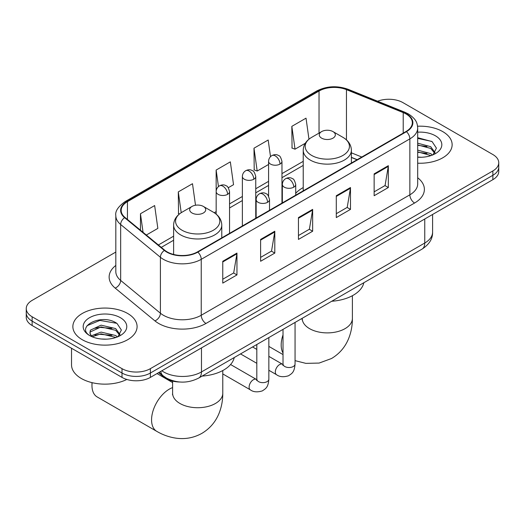 <?xml version="1.0" encoding="UTF-8"?>
<svg xmlns="http://www.w3.org/2000/svg" width="525" height="525" viewBox="0 0 525 525"><rect width="100%" height="100%" fill="white"/><g stroke="black" fill="none" stroke-linecap="round" stroke-linejoin="round"><path stroke-width="0.79" d="M303.22 187.582A35.457 20.468 0 0 0 295.726 193.298M357.053 159.757L351.389 157.474M179.786 382.01A20.068 11.589 180 0 1 163.997 377.075L158.622 372.645M115.815 252.059L32.13 300.379A20.068 11.589 0 0 0 26.25 308.575L26.25 317.31A20.068 11.589 0 0 0 32.13 325.507L122.003 377.396A20.068 11.589 0 0 0 150.386 377.396L492.87 179.668A20.068 11.589 0 0 0 498.75 171.472L498.75 167.101A20.068 11.589 0 0 1 492.87 175.298A20.068 11.589 0 0 0 498.75 167.101L498.75 162.73A20.068 11.589 0 0 0 492.87 154.54L402.997 102.651A20.068 11.589 0 0 0 377.619 101.22M26.25 308.575A20.068 11.589 0 0 0 32.13 316.765L122.003 368.655A20.068 11.589 0 0 0 150.386 368.655L150.386 373.026L492.87 175.298L150.386 373.026A20.068 11.589 0 0 1 122.003 373.026A20.068 11.589 0 0 0 150.386 373.026L150.386 377.396M32.13 316.765L32.13 321.136L122.003 373.026L32.13 321.136A20.068 11.589 0 0 1 26.25 312.946A20.068 11.589 0 0 0 32.13 321.136L32.13 325.507M442.733 131.598A32.11 18.539 0 0 0 417.578 126.223A32.11 18.539 0 0 1 442.733 131.598A32.11 18.539 0 0 1 452.137 144.71A32.11 18.539 0 0 0 442.733 131.598M127.68 313.491A32.11 18.539 0 0 0 92.689 309.468A32.11 18.539 0 0 0 72.863 326.596A32.11 18.539 0 0 0 82.267 339.708A32.11 18.539 0 0 0 117.265 343.724A32.11 18.539 0 0 0 137.091 326.596A32.11 18.539 0 0 0 127.68 313.491A32.11 18.539 0 0 0 92.689 309.468A32.11 18.539 0 0 0 72.863 326.596A32.11 18.539 0 0 0 82.267 339.708A32.11 18.539 0 0 0 117.265 343.724A32.11 18.539 0 0 0 137.091 326.596A32.11 18.539 0 0 0 127.68 313.491M406.068 113.984A21.407 12.357 180 0 1 412.342 122.719A21.407 12.357 180 0 1 406.068 131.46L197.459 251.902A21.407 12.357 180 0 1 164.784 250.254L125.042 217.481A21.407 12.357 180 0 1 121.17 210.394A21.407 12.357 180 0 1 127.437 201.652L319.036 91.035A21.407 12.357 180 0 1 346.454 89.65L403.213 112.599A21.407 12.357 180 0 1 406.068 113.984M406.448 113.761A21.945 12.666 0 0 0 403.515 112.343L346.756 89.401A21.945 12.666 0 0 0 318.655 90.818L127.063 201.436A21.945 12.666 0 0 0 124.602 217.658L164.345 250.432A21.945 12.666 0 0 0 197.833 252.118L406.448 131.677A21.945 12.666 0 0 0 406.448 113.761M222.764 261.273L222.764 283.119L236.959 274.923L236.959 253.076L222.764 261.273M222.764 279.241L233.697 272.934L236.9 253.805A5.355 3.091 -120 0 0 236.959 253.076M233.599 272.987L236.959 274.923M260.61 239.42L260.61 261.273L274.798 253.076L274.798 231.23L260.61 239.42M260.61 257.394L271.537 251.081L274.739 231.952A5.355 3.091 -120 0 0 274.798 231.23M271.445 251.14L274.798 253.076M374.141 173.873L374.141 195.727L388.329 187.53L388.329 165.683L374.141 173.873M374.141 191.848L385.068 185.535L388.27 166.405A5.355 3.091 -120 0 0 388.329 165.683M384.969 185.594L388.329 187.53M336.295 195.727L336.295 217.573L350.483 209.383L350.483 187.53L336.295 195.727M336.295 213.695L347.222 207.388L350.431 188.258A5.355 3.091 -120 0 0 350.483 187.53M347.13 207.441L350.483 209.383M298.449 217.573L298.449 239.42L312.644 231.23L312.644 209.377L298.449 217.573M298.449 235.548L309.382 229.235L312.585 210.105A5.355 3.091 -120 0 0 312.644 209.377M309.284 229.287L312.644 231.23M417.69 163.196A32.11 18.539 0 0 0 452.137 144.71A32.11 18.539 0 0 1 417.69 163.196M150.386 368.655L492.87 170.927A20.068 11.589 0 0 0 498.75 162.73M146.331 235.036L157.848 228.388L154.645 205.557L140.457 213.747L140.457 230.193M270.513 156.667L268.177 140.011L253.988 148.201L254.212 169.923M308.969 139.191L306.022 118.164L291.828 126.354L292.058 148.07M195.51 205.249L192.491 183.711L178.297 191.901L178.526 213.616M228.29 187.72L233.54 184.688L230.331 161.857L216.143 170.054L216.169 191.887M216.143 170.054L218.459 186.585M253.988 148.201L257.191 171.032L268.583 164.456M257.191 171.032L253.988 169.838M291.828 126.354L295.03 149.185L305.294 143.259M295.03 149.185L291.828 147.984M179.438 213.957L178.297 213.531M178.297 191.901L181.217 212.691M140.457 213.747L143.062 232.345M417.69 157.067L421.437 157.27M417.69 150.124L430.717 153.628L432.482 155.046M417.69 151.863L431.032 155.577M417.69 143.187L430.717 146.685L435.054 152.69M417.69 144.926L430.717 148.424L434.713 153.136M417.69 157.224A21.807 12.593 0 0 0 435.442 153.608A21.807 12.593 0 0 0 435.442 135.804A21.807 12.593 0 0 0 417.69 132.188M433 154.829L436.413 148.122L432.095 141.606L417.69 137.708M417.69 138.383L431.799 141.409M417.69 145.32L426.969 146.508M417.69 152.257L426.969 153.444M321.628 138.154A8.026 4.633 0 0 0 332.981 138.154A8.026 4.633 0 0 0 332.981 131.598L342.95 137.353A22.122 12.771 0 0 1 342.95 155.42A22.122 12.771 0 0 1 311.66 155.413A22.122 12.771 0 0 1 311.66 137.353C306.213 140.588 303.404 144.887 303.22 150.248A24.084 13.906 0 0 0 310.275 160.079A24.084 13.906 0 0 0 336.525 163.091A24.084 13.906 0 0 0 351.389 150.248C351.212 144.887 348.397 140.588 342.95 137.353L332.981 131.598A8.026 4.633 0 0 0 321.628 131.598A8.026 4.633 0 0 0 321.628 138.154M331.728 301.258A36.796 21.243 0 0 0 363.832 282.726M92.124 382.666A25.088 14.483 120 0 0 91.967 385.455A25.088 14.483 120 0 0 97.164 396.939L156.765 431.353A25.088 14.483 -60 0 1 152.919 411.246A25.088 14.483 -60 0 1 169.312 389.143A25.088 14.483 -60 0 1 172.607 387.594M192.019 212.986A8.026 4.633 0 0 0 203.372 212.986A8.026 4.633 0 0 0 203.372 206.43L213.34 212.185A22.122 12.771 0 0 1 213.34 230.245A22.122 12.771 0 0 1 182.05 230.245A22.122 12.771 0 0 1 182.05 212.185C176.603 215.421 173.788 219.719 173.611 225.081A24.084 13.906 0 0 0 180.666 234.911A24.084 13.906 0 0 0 206.909 237.923A24.084 13.906 0 0 0 221.78 225.081C221.596 219.719 218.787 215.421 213.34 212.185L203.372 206.43A8.026 4.633 0 0 0 192.019 206.43A8.026 4.633 0 0 0 192.019 212.986M202.118 376.09A36.796 21.243 0 0 0 234.222 357.558M71.525 348.252L71.525 364.836A33.449 19.313 0 0 0 81.323 378.492A33.449 19.313 0 0 0 126.833 379.45M101.351 339.012L106.391 339.163M91.324 335.816L101.062 332.102L115.671 335.514L117.436 336.932M92.223 336.748L101.062 333.834L115.986 337.47M91.481 336.486L89.913 332.824A15.12 8.728 0 0 0 92.354 336.866M89.913 332.824L90.372 330.179L101.062 325.165L115.671 328.578L120.008 334.576M89.952 333.04L90.372 331.912L101.062 326.898L115.671 330.31L119.667 335.029M117.954 336.715L121.367 330.008L117.049 323.498C101.745 312.5 74.557 326.99 90.254 335.882L90.333 335.928M120.396 317.697A21.807 12.593 0 0 0 89.558 317.697A21.807 12.593 0 0 0 89.558 335.501A21.807 12.593 0 0 0 120.396 335.501A21.807 12.593 0 0 0 120.396 317.697M87.065 325.684L99.875 320.427L116.753 323.302M95.064 328.237L99.875 327.37L111.923 328.401M95.064 335.18L99.875 334.307L111.923 335.337M163.997 376.477L163.997 377.075M161.838 370.788A26.762 15.448 0 0 0 163.636 371.936A26.762 15.448 0 0 0 201.475 371.936L424.751 243.029A26.762 15.448 0 0 0 432.593 232.102C432.784 238.744 429.253 244.427 421.982 249.152L198.706 378.059A13.381 7.724 60 0 0 201.475 371.936L201.475 347.898M424.751 218.991L424.751 243.029A13.381 7.724 60 0 1 421.982 249.152M160.755 371.411A13.381 8.951 129.5 0 0 163.085 375.762L159.023 372.415M492.87 179.668L492.87 170.927M122.003 377.396L122.003 368.655M417.69 177.772A33.449 19.313 180 0 1 414.586 203.018L205.971 323.459A6.687 3.865 60 0 1 201.239 315.262L409.854 194.821A26.762 15.448 0 0 0 417.69 183.901L417.69 127.962A26.762 15.448 180 0 1 409.854 138.889A6.687 3.865 -120 0 0 406.448 131.677M205.971 323.459A33.449 19.313 180 0 1 158.668 323.459A33.449 19.313 180 0 1 154.921 320.88L115.178 288.107A33.449 19.313 180 0 1 115.815 265.447M163.4 315.262A26.762 15.448 0 0 0 201.239 315.262L201.239 259.33A26.762 15.448 180 0 1 160.401 257.27L120.658 224.497A26.762 15.448 180 0 1 115.815 215.637L115.815 271.569A26.762 15.448 0 0 0 120.658 280.429L160.401 313.202A26.762 15.448 0 0 0 163.4 315.262M417.69 127.962C417.257 123.368 416.83 119.543 408.47 113.978L404.952 112.271A6.687 3.13 112 0 0 403.515 112.343M404.952 112.271L348.193 89.329C337.109 85.404 326.589 85.975 316.634 91.035A6.687 3.865 60 0 1 318.655 90.818M127.063 201.436A6.687 3.865 -120 0 0 125.042 201.652C118.099 206.64 115.021 211.306 115.815 215.637M124.602 217.658A6.687 4.476 129.5 0 0 120.658 224.497L120.658 280.429A6.687 4.476 -50.5 0 1 115.178 288.107M348.193 89.329A6.687 3.13 112 0 0 346.756 89.401M164.345 250.432A6.687 4.476 129.5 0 0 160.401 257.27L160.401 313.202A6.687 4.476 -50.5 0 1 154.921 320.88M197.833 252.118A6.687 3.865 60 0 1 201.239 259.33L409.854 138.889L409.854 194.821A6.687 3.865 60 0 0 414.586 203.018M127.437 201.652L127.437 219.463M403.213 112.599L403.213 133.114M346.454 89.65L346.454 139.88M361.784 157.028L351.389 152.827M319.036 91.035L319.036 133.094M303.22 161.346L281.964 173.618M268.583 181.342L255.754 188.751M242.373 196.475L229.55 203.877M216.169 211.601L214.226 212.723M173.611 236.178L158.379 244.972M298.449 218.262L312.585 210.105M336.295 196.416L350.431 188.258M374.141 174.569L388.27 166.405M260.61 240.115L274.739 231.952M222.764 261.962L236.9 253.805M352.393 295.713L352.393 318.406A25.088 14.483 180 0 1 345.043 328.65A25.088 14.483 180 0 1 309.566 328.65A25.088 14.483 180 0 1 302.223 318.406L302.105 319.843M283.014 353.043A25.088 14.483 -60 0 1 283.014 334.911M222.777 370.545L222.777 393.238A25.088 14.483 180 0 1 215.434 403.482A25.088 14.483 180 0 1 179.957 403.482A25.088 14.483 180 0 1 172.607 393.238L172.495 394.675M293.77 187.176A6.687 3.865 0 0 0 295.726 184.446C294.669 180.574 293.606 178.677 292.55 178.749C290.614 177.384 288.33 177.352 285.692 178.651A6.687 3.865 60 0 1 289.039 178.979A6.687 3.865 -120 0 1 293.77 187.176A6.687 3.865 0 0 1 284.307 187.176A6.687 3.865 0 0 1 282.345 184.446C282.45 181.906 283.566 179.977 285.692 178.651M268.853 370.263L276.563 374.719A6.018 3.478 -60 0 1 275.645 369.895A6.018 3.478 -60 0 1 279.576 364.586A6.018 3.478 -60 0 1 279.845 364.442A6.018 3.478 -60 0 1 282.588 364.291L268.853 356.363M283.362 364.901L282.824 365.341L283.014 364.042A6.018 3.478 -0 0 0 284.78 366.502A6.018 3.478 -0 0 0 293.022 366.653A6.018 3.478 -0 0 0 295.057 364.042C294.374 372.533 291.926 373.439 288.56 375.756C283.533 377.291 279.53 376.943 276.563 374.719M267.56 202.309A6.687 3.865 0 0 0 269.522 199.572C268.459 195.707 267.402 193.81 266.346 193.882C264.41 192.518 262.119 192.485 259.488 193.784A6.687 3.865 60 0 1 262.828 194.112A6.687 3.865 -120 0 1 267.56 202.309A6.687 3.865 0 0 1 258.103 202.309A6.687 3.865 0 0 1 256.141 199.572C256.239 197.039 257.355 195.11 259.488 193.784M222.777 373.925L250.359 389.852A6.018 3.478 -60 0 1 249.434 385.028A6.018 3.478 -60 0 1 253.372 379.719A6.018 3.478 -60 0 1 253.641 379.575A6.018 3.478 -60 0 1 256.384 379.424L230.58 364.527M257.158 380.028L256.62 380.474L256.81 379.175A6.018 3.478 -0 0 0 258.576 381.629A6.018 3.478 -0 0 0 266.812 381.78A6.018 3.478 -0 0 0 268.853 379.175C268.17 387.667 265.722 388.572 262.356 390.889C257.322 392.418 253.326 392.07 250.359 389.852M280.002 164.095A6.687 3.865 0 0 0 281.964 161.365C280.901 157.5 279.845 155.603 278.788 155.676C276.852 154.311 274.562 154.278 271.93 155.571A6.687 3.865 60 0 1 275.271 155.905A6.687 3.865 -120 0 1 280.002 164.095A6.687 3.865 0 0 1 270.539 164.095A6.687 3.865 0 0 1 268.583 161.365C268.682 158.832 269.798 156.903 271.93 155.571M253.798 179.228A6.687 3.865 0 0 0 255.754 176.498C254.697 172.627 253.634 170.73 252.577 170.802C250.642 169.437 248.358 169.404 245.72 170.704A6.687 3.865 60 0 1 249.067 171.032A6.687 3.865 -120 0 1 253.798 179.228A6.687 3.865 0 0 1 244.335 179.228A6.687 3.865 0 0 1 242.373 176.498C242.478 173.959 243.593 172.029 245.72 170.704M227.588 194.355A6.687 3.865 0 0 0 229.55 191.625C228.487 187.76 227.43 185.863 226.373 185.935C224.438 184.57 222.147 184.537 219.516 185.83A6.687 3.865 60 0 1 222.856 186.165A6.687 3.865 -120 0 1 227.588 194.355A6.687 3.865 0 0 1 218.131 194.355A6.687 3.865 0 0 1 216.169 191.625C216.267 189.092 217.383 187.162 219.516 185.83M198.706 378.059C187.937 383.467 177.174 383.467 166.405 378.059L163.085 375.762M432.593 232.102L432.593 214.469M316.634 91.035L125.042 201.652M303.22 165.414L281.964 177.693M268.583 185.417L255.754 192.819M242.373 200.543L229.55 207.952M173.611 240.247L161.28 247.367M357.197 159.672L351.389 157.329M352.393 318.406C352.433 325.553 351.159 332.318 348.58 338.704C345.076 347.202 339.399 353.804 331.537 358.509L319.115 363.07L305.865 363.366L295.057 360.636M283.014 354.578L268.853 346.402M351.389 163.032L351.389 150.248M303.22 190.838L303.22 150.248M321.628 131.598L311.66 137.353M222.777 393.238C222.817 400.385 221.543 407.151 218.971 413.536C215.467 422.034 209.783 428.636 201.922 433.342C193.922 437.798 185.364 439.412 176.249 438.198C169.437 437.24 162.94 434.956 156.765 431.353M91.967 382.627L91.967 385.455M221.78 237.858L221.78 225.081M173.611 254.454L173.611 225.081M192.019 206.43L182.05 212.185M172.607 382.561L157.028 373.564M172.607 381.098L172.607 393.238M283.001 364.508L282.588 364.291M295.057 322.429L295.057 364.042M295.726 195.169L295.726 184.446M256.81 363.313L240.529 353.916M283.014 329.385L283.014 364.042M282.345 202.893L282.345 184.446M256.81 349.407L252.571 346.959M256.791 379.641L256.384 379.424M268.853 337.562L268.853 379.175M269.522 210.295L269.522 199.572M256.81 344.512L256.81 379.175M256.141 218.019L256.141 199.572M281.964 203.116L281.964 161.365M268.583 196.16L268.583 161.365M255.754 218.243L255.754 176.498M242.373 225.967L242.373 176.498M229.55 233.376L229.55 191.625M216.169 214.134L216.169 191.625"/></g></svg>
